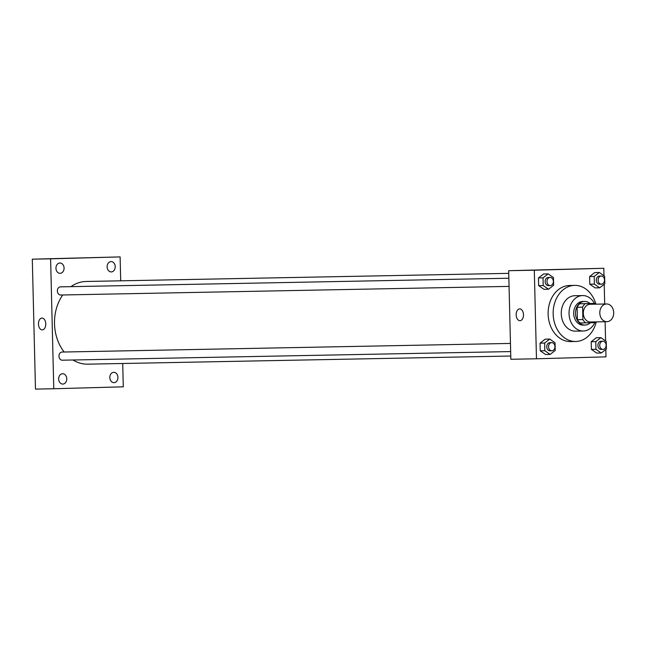 <?xml version="1.0" encoding="UTF-8"?>
<svg xmlns="http://www.w3.org/2000/svg" width="646" height="646" viewBox="0 0 646 646"><rect width="100%" height="100%" fill="white"/><g stroke="black" fill="none" stroke-linecap="round" stroke-linejoin="round"><path stroke-width="0.97" d="M606.529 303.967A8.858 6.953 -91.1 0 1 606.578 303.967A8.858 6.953 -91.1 0 1 613.7 312.696A8.858 6.953 -91.1 0 1 606.917 321.684A8.858 6.953 -91.1 0 1 599.795 312.987A8.858 6.953 -91.1 0 1 606.529 303.967M606.917 321.684L590.444 321.999A8.858 6.953 -91.1 0 1 583.322 313.31A8.858 6.953 -91.1 0 1 590.056 304.282A8.858 6.953 -91.1 0 1 590.105 304.282L606.578 303.967M585.631 322.871L580.14 322.976A11.434 8.971 -91.1 0 1 577.403 319.673L577.104 307.246L582.595 307.141L582.894 319.568A11.434 8.971 -91.1 0 0 585.631 322.871L595.386 322.604A11.434 8.971 -91.1 0 0 596.121 321.894M577.104 307.246A11.434 8.971 -91.1 0 1 579.672 303.79L594.918 303.41A11.434 8.971 -91.1 0 1 595.782 304.177M594.918 303.41L585.163 303.685A11.434 8.971 -91.1 0 0 582.595 307.141M579.672 303.79L585.163 303.685M589.96 303.507A11.814 9.27 88.9 0 0 584.557 301.44A11.814 9.27 88.9 0 0 575.513 313.423A11.814 9.27 88.9 0 0 585.01 325.059A11.814 9.27 88.9 0 0 590.371 322.742M585.01 325.059L583.185 325.1A11.814 9.27 -91.1 0 1 573.688 313.504A11.814 9.27 -91.1 0 1 582.668 301.472A11.814 9.27 -91.1 0 1 582.724 301.472L584.557 301.44M577.403 319.673L582.894 319.568M594.433 303.418A17.725 13.905 88.9 0 0 582.611 295.569A17.725 13.905 88.9 0 0 569.045 313.552A17.725 13.905 88.9 0 0 583.298 331.002A17.725 13.905 88.9 0 0 594.845 322.62M582.611 295.569L574.835 295.715A17.725 13.905 88.9 0 0 561.269 313.698A17.725 13.905 88.9 0 0 575.513 331.148L583.298 331.002M595.895 304.169A28.061 22.021 88.9 0 0 574.633 285.379A28.061 22.021 88.9 0 0 553.162 313.859A28.061 22.021 88.9 0 0 575.715 341.484A28.061 22.021 88.9 0 0 596.234 321.894M575.715 341.484L570.684 341.581A28.061 22.021 -91.1 0 1 548.131 314.045A28.061 22.021 -91.1 0 1 569.457 285.475A28.061 22.021 -91.1 0 1 569.602 285.475L574.633 285.379M600.909 337.664L596.331 337.745L591.211 341.726L591.397 349.397L596.702 353.087L601.281 353.007L606.4 349.026L606.214 341.354L600.909 337.664L595.79 341.637L595.975 349.308L601.281 353.007M549.746 339.077L545.167 339.166L540.048 343.147L540.242 350.818L545.547 354.509L550.126 354.42L555.245 350.439L555.051 342.768L549.746 339.077L544.626 343.058L544.812 350.73L550.126 354.42M603.994 275.721L603.816 268.276L534.307 270.206L536.471 358.78L605.98 356.858L605.803 349.494M605.593 340.918L605.124 321.716M604.688 304L604.204 284.297M599.31 272.467L594.74 272.555L589.62 276.536L589.806 284.208L595.111 287.898L599.69 287.809L604.809 283.828L604.624 276.157L599.31 272.467L594.191 276.448L594.385 284.119L599.69 287.809M548.155 273.88L543.577 273.969L538.457 277.95L538.643 285.621L543.956 289.311L548.527 289.222L553.646 285.241L553.461 277.57L548.155 273.88L543.036 277.861L543.221 285.532L548.527 289.222M536.471 358.78L510.849 359.273L508.677 270.698L603.816 268.276M508.677 270.698L534.307 270.206M519.683 308.885A5.911 3.658 88.4 0 1 523.486 314.707A5.911 3.658 88.4 0 1 519.99 320.699A5.911 3.658 88.4 0 1 516.17 314.893A5.911 3.658 88.4 0 1 519.667 308.885A5.911 3.658 88.4 0 1 519.683 308.885M551.854 269.584L556.981 269.463M70.947 286.654A41.352 32.453 -91.1 0 1 85.934 281.486A41.352 32.453 -91.1 0 1 86.152 281.478L508.741 273.355M510.768 356.027L87.743 364.166A41.352 32.453 -91.1 0 1 73.014 360M64.18 352.013A41.352 32.453 -91.1 0 1 62.759 294.972M508.862 278.232L60.49 286.856A4.078 3.198 88.9 0 0 57.373 290.999A4.078 3.198 88.9 0 0 60.651 295.012A4.078 3.198 88.9 0 0 60.667 295.012M510.655 351.577L62.242 360.202A4.078 3.198 -91.1 0 1 58.964 356.204A4.078 3.198 -91.1 0 1 62.064 352.054A4.078 3.198 -91.1 0 1 62.081 352.054L510.461 343.43M120.697 280.816L120.116 256.906L50.606 258.828L53.779 388.747L123.289 386.825L122.716 363.496M113.753 372.306A5.176 4.062 88.9 0 0 109.82 377.571A5.176 4.062 88.9 0 0 113.979 382.65A5.176 4.062 88.9 0 0 117.935 377.401A5.176 4.062 88.9 0 0 113.777 372.306A5.176 4.062 88.9 0 0 113.753 372.306M111.047 261.582A5.176 4.062 88.9 0 0 107.115 266.846A5.176 4.062 88.9 0 0 111.274 271.926A5.176 4.062 88.9 0 0 115.23 266.677A5.176 4.062 88.9 0 0 111.072 261.582A5.176 4.062 88.9 0 0 111.047 261.582M59.884 262.995A5.176 4.062 88.9 0 0 55.952 268.268A5.176 4.062 88.9 0 0 60.11 273.339A5.176 4.062 88.9 0 0 64.075 268.09A5.176 4.062 88.9 0 0 59.916 262.995A5.176 4.062 88.9 0 0 59.884 262.995M62.589 373.719A5.176 4.062 88.9 0 0 58.657 378.992A5.176 4.062 88.9 0 0 62.815 384.071A5.176 4.062 88.9 0 0 66.78 378.814A5.176 4.062 88.9 0 0 62.622 373.719A5.176 4.062 88.9 0 0 62.589 373.719M120.116 256.906L32.3 259.175L35.473 389.094L53.779 388.747M32.3 259.175L50.606 258.828M69.978 258.174L75.114 258.053M38.461 324.05A5.911 3.658 88.4 0 1 41.958 318.074A5.911 3.658 88.4 0 1 45.785 323.88A5.911 3.658 88.4 0 1 42.289 329.888A5.911 3.658 88.4 0 1 38.461 324.05M550.247 285.589L548.422 285.629A4.078 3.198 -91.1 0 1 545.143 281.624A4.078 3.198 -91.1 0 1 548.244 277.481A4.078 3.198 -91.1 0 1 548.26 277.481L550.093 277.441A4.078 3.198 -91.1 0 1 553.372 281.454A4.078 3.198 -91.1 0 1 550.247 285.589A4.078 3.198 -91.1 0 1 546.976 281.591A4.078 3.198 -91.1 0 1 550.069 277.441A4.078 3.198 -91.1 0 1 550.093 277.441M543.577 273.969L538.457 277.95L543.036 277.861M538.457 277.95L538.643 285.621L543.221 285.532M538.643 285.621L543.956 289.311M551.846 350.786L550.012 350.826A4.078 3.198 -91.1 0 1 546.734 346.821A4.078 3.198 -91.1 0 1 549.835 342.671A4.078 3.198 -91.1 0 1 549.859 342.671L551.684 342.638A4.078 3.198 -91.1 0 1 551.684 342.638A4.078 3.198 -91.1 0 1 554.962 346.652A4.078 3.198 -91.1 0 1 551.846 350.786A4.078 3.198 -91.1 0 1 548.567 346.789A4.078 3.198 -91.1 0 1 551.668 342.638M545.167 339.166L540.048 343.147L544.626 343.058M540.048 343.147L540.242 350.818L544.812 350.73M540.242 350.818L545.547 354.509M601.41 284.175L599.577 284.208A4.078 3.198 -91.1 0 1 596.306 280.211A4.078 3.198 -91.1 0 1 599.399 276.06A4.078 3.198 -91.1 0 1 599.423 276.06L601.256 276.028A4.078 3.198 -91.1 0 1 604.527 280.041A4.078 3.198 -91.1 0 1 601.41 284.175A4.078 3.198 -91.1 0 1 598.131 280.178A4.078 3.198 -91.1 0 1 601.232 276.028A4.078 3.198 -91.1 0 1 601.256 276.028M594.74 272.555L589.62 276.536L594.191 276.448M589.62 276.536L589.806 284.208L594.385 284.119M589.806 284.208L595.111 287.898M603.001 349.373L601.176 349.405A4.078 3.198 -91.1 0 1 597.897 345.408A4.078 3.198 -91.1 0 1 600.998 341.258A4.078 3.198 -91.1 0 1 601.014 341.258L602.847 341.225A4.078 3.198 -91.1 0 1 602.847 341.225A4.078 3.198 -91.1 0 1 606.126 345.239A4.078 3.198 -91.1 0 1 603.001 349.373A4.078 3.198 -91.1 0 1 599.73 345.368A4.078 3.198 -91.1 0 1 602.823 341.225M596.331 337.745L591.211 341.726L595.79 341.637M591.211 341.726L591.397 349.397L595.975 349.308M591.397 349.397L596.702 353.087M509.064 286.388L60.651 295.012"/></g></svg>
